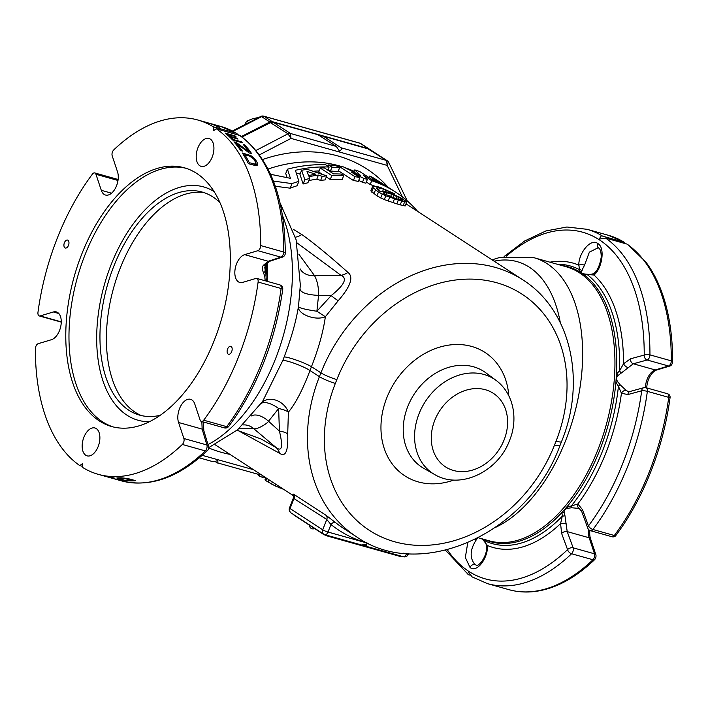 <?xml version="1.0" encoding="UTF-8"?>
<svg xmlns="http://www.w3.org/2000/svg" width="708" height="708" viewBox="0 0 708 708"><rect width="100%" height="100%" fill="white"/><g stroke="black" fill="none" stroke-linecap="round" stroke-linejoin="round"><path stroke-width="1.06" d="M260.739 116.466A4.142 1.407 62.9 0 1 261.65 116.652A4.142 3.345 -56.9 0 1 264.128 116.333A4.142 2.363 -74.3 0 0 263.748 116.165A4.142 4.142 0 0 0 260.739 116.466L232.401 130.998M369.488 149.264A4.142 3.345 -56.9 0 0 369.107 148.963A4.142 3.345 -56.9 0 0 368.355 148.627L272.288 121.652A4.142 3.345 -56.9 0 0 269.81 121.962L241.419 136.52M322.538 135.963L323.406 136.237L322.538 135.963L321.326 136.697M241.605 136.662L269.934 122.316A3.699 2.991 -56.9 0 1 270.536 122.077A4.142 4.142 0 0 1 272.801 122.068L318.166 134.697M259.066 117.324L252.305 118.882L246.649 121.157L244.703 124.688M248.818 122.573L246.649 121.157M359.806 143.14A4.142 2.363 105.7 0 1 360.186 143.308A4.142 3.345 -56.9 0 1 360.947 143.653A4.142 4.142 0 0 0 359.806 143.14L263.748 116.165M407.277 200.939L388.736 162.459A4.142 4.142 0 0 0 387.276 160.796A4.142 3.345 123.1 0 0 386.515 160.451L341.221 147.839L323.406 136.237L369.266 149.22A4.142 3.345 -56.9 0 1 370.019 149.556A4.142 4.142 0 0 0 368.895 149.052L322.972 136.042M341.221 147.839C342.203 148.299 341.672 149.45 339.619 151.291L336.318 146.459L317.954 134.679M368.222 149.034L386.515 160.451L387.188 165.415L291.006 138.414L259.438 154.857M212.126 461.386C212.825 462.014 214.674 461.722 217.683 460.501C218.144 462.696 217.931 463.448 217.037 462.758L215.037 461.457M259.093 474.555L217.037 462.758M242.065 136.989L270.721 122.555A4.142 3.345 -56.9 0 1 273.2 122.245L272.111 122.041M269.934 122.316L287.97 133.794L256.039 150.441M336.318 146.459L290.457 133.476L273.2 122.245L318.494 134.856M202.24 455.341L253.393 469.652M290.457 133.476A4.142 3.345 123.1 0 0 287.97 133.794L291.006 138.405L290.457 133.476M402.401 196.93L387.188 165.415L388.285 161.964M447.323 549.771A180.036 102.695 -74.3 0 0 567.568 549.647L561.639 533.451L560.577 523.584L562.267 516.229L561.966 512.45L566.887 506.857A4.142 1.416 70.9 0 0 567.922 508.238L571.737 507.769L579.179 508.45M561.382 265.403A142.821 81.464 -74.3 0 1 578.958 271.412L579.648 269.704L578.799 265.119C578.551 253.393 590.676 237.799 597.729 243.508C605.544 247.481 602.021 268.695 594.003 275.014L583.286 274.235L578.958 271.412A4.142 3.841 -1.4 0 1 581.153 271.837L584.56 265.137L589.366 252.154L598.101 247.756L598.694 248.03C600.331 248.968 601.172 252.004 601.225 257.128C599.862 265.128 597.579 270.438 594.357 273.067L594.357 273.067C594.729 273.456 593.145 273.934 589.587 274.492L584.33 273.952A4.142 2.009 -77.6 0 1 584.436 273.978L581.604 272.969L581.153 271.837M670.034 397.852A3.593 2.053 -74.3 0 0 669.564 395.197A4.142 4.142 0 0 0 667.379 393.71A4.142 2.363 -74.3 0 1 668.741 397.356A184.036 104.97 105.7 0 1 614.323 535.505A4.142 2.363 105.7 0 1 611.951 536.726A4.142 4.142 0 0 0 614.579 536.593A3.593 2.053 -74.3 0 0 615.774 535.593A183.487 104.66 -74.3 0 0 670.034 397.852A4.142 0.814 -172.4 0 0 668.741 397.356L647.36 391.347A4.142 0.814 -172.4 0 0 641.705 390.763L627.899 394.551L621.447 393.294L618.438 386.258L615.898 382.435L616.491 374.019A4.142 1.389 34.4 0 1 618.181 375.399L633.315 363.779L647.121 359.991L668.502 365.992L655.289 369.948A14.479 8.257 -74.3 0 0 645.457 387.595M484.414 539.478A142.821 81.464 -74.3 0 0 561.966 512.45A4.142 2.416 6.5 0 0 564.188 512.486C563.789 510.353 565.037 508.946 567.922 508.238M582.534 509.716A4.142 2.513 159.9 0 0 581.879 511.964L587.799 528.159A4.142 2.513 159.9 0 1 588.463 525.911A4.142 1.912 36.9 0 0 592.941 529.504A184.036 104.97 105.7 0 0 647.36 391.347A4.142 2.363 -74.3 0 0 646.006 387.71A4.142 4.142 0 0 0 643.793 387.701A4.142 3.115 -105.4 0 0 641.705 390.763A180.036 102.695 105.7 0 1 588.463 525.911L582.534 509.716L577.861 503.954L571.259 506.016A144.193 82.252 -74.3 0 0 618.438 386.258L620.173 384.807L617.739 381.771A4.142 0.637 -24.7 0 0 615.898 382.435A142.821 81.464 -74.3 0 1 566.887 506.857L571.259 506.016A4.142 0.743 86.9 0 0 571.737 507.769M617.739 381.771C616.084 379.373 616.234 377.249 618.181 375.399M584.25 273.934L584.33 273.952A4.142 2.009 -77.6 0 0 583.286 274.235A142.821 81.464 -74.3 0 1 616.491 374.019L619.518 370.895A4.142 1.345 53.6 0 1 620.987 373.16M627.899 367.576A4.142 1.92 39.6 0 1 623.536 363.77L619.518 370.895A144.193 82.252 -74.3 0 0 587.56 274.846A4.142 0.903 -85.6 0 1 587.994 274.447M481.705 538.717L483.13 539.947A4.142 0.522 131.3 0 0 483.157 540.062L484.538 541.478C486.396 544.576 487.086 546.178 486.626 546.293L486.626 546.293C487.449 556.869 477.873 567.462 476.236 565.143L474.909 564.533C469.466 557.78 469.97 549.488 476.422 539.638L477.475 538.248M467.74 542.815L465.342 557.515L470.085 567.559C477.201 573.285 488.299 557.4 487.449 545.505L483.13 539.947A144.193 82.252 -74.3 0 0 562.267 516.229A4.142 2.23 -15.1 0 0 564.922 515.504L564.188 512.486M588.667 529.557A14.479 8.257 -74.3 0 0 589.18 537.788L567.205 531.62L564.922 515.504M486.626 546.293A4.142 1.31 179.9 0 1 487.449 545.505A147.707 84.252 -74.3 0 0 560.577 523.584A4.142 0.841 5.1 0 1 566.312 523.929M469.873 575.135L468.28 574.56L445.491 550.231M469.023 574.896C467.554 574.577 467.377 573.666 468.51 572.144L472.086 576.887M589.906 530.469A15.027 8.567 -74.3 0 0 590.499 538.593L595.826 554.621A4.142 2.602 161.6 0 0 594.508 553.815A4.142 2.363 -74.3 0 1 592.959 559.763A184.036 104.97 105.7 0 1 508.91 589.667C523.539 593.667 538.806 592.561 554.727 586.33A183.487 104.66 -74.3 0 0 594.481 559.78A4.142 2.451 -133.7 0 1 592.959 559.763L571.586 553.762A4.142 2.363 -74.3 0 0 573.135 547.815L567.205 531.62A4.142 2.513 -20.1 0 0 561.639 533.451M471.342 576.551L487.538 583.658A184.036 104.97 105.7 0 0 571.586 553.762A4.142 2.451 -133.7 0 1 567.568 549.647A4.142 2.513 -20.1 0 1 573.135 547.815L594.508 553.815L589.18 537.788A4.142 2.602 161.6 0 1 590.499 538.593M594.481 559.78A3.593 2.053 -74.3 0 0 595.826 554.621M656.67 369.974A15.027 8.567 -74.3 0 0 656.396 370.08A15.027 8.567 -74.3 0 0 646.749 387.913M628.093 244.853L626.934 244.074A184.036 104.97 105.7 0 1 671.308 360.868A4.142 2.363 105.7 0 1 668.502 365.992A4.142 3.195 -106.7 0 0 669.963 365.992A4.142 3.195 -106.7 0 0 670.157 365.921A3.593 2.053 -74.3 0 0 670.29 365.877A3.593 2.053 -74.3 0 0 672.6 361.478A183.487 104.66 -74.3 0 0 645.802 262.004L627.677 244.402M626.934 244.074L605.552 238.065L599.72 239.039C600.18 236.534 601.101 235.543 602.49 236.074L624.615 242.41L608.42 235.304A184.036 104.97 105.7 0 1 623.872 242.083L625.615 243.702M627.899 394.551A4.142 3.115 -105.4 0 1 629.987 391.489L628.253 391.542L626.279 390.515A4.142 3.221 -51.1 0 0 621.447 393.294A147.707 84.252 -74.3 0 1 577.861 503.954A4.142 3.31 115.5 0 0 579.303 508.512L581.879 511.964M626.279 390.515L620.173 384.807M615.774 535.593A4.142 1.912 36.9 0 1 614.323 535.505L592.941 529.504A4.142 2.363 105.7 0 1 590.569 530.717L611.951 536.726M506.335 256.146A180.036 102.695 -74.3 0 1 644.218 355.062A4.142 1.478 0.3 0 1 649.935 354.867A4.142 2.363 105.7 0 1 647.121 359.991A4.142 3.115 74.6 0 1 644.218 355.062L630.412 358.85L623.536 363.77A147.707 84.252 -74.3 0 0 594.003 275.014A4.142 2.301 -133.7 0 1 594.357 273.067M557.205 264.234A144.193 82.252 -74.3 0 1 579.648 269.704A4.142 3.646 39.9 0 1 582.18 270.66M549.939 262.19A147.707 84.252 -74.3 0 1 578.799 265.119A4.142 1.46 2.9 0 1 584.56 265.137M475.44 539.266A4.142 2.443 43.2 0 0 476.422 539.638M237.923 430.464L279.625 453.297C285.678 457.43 288.368 450.961 287.705 433.889L288.404 412.153C295.723 403.241 302.918 389.365 309.989 370.514L319.423 376.647A151.016 122.112 123.1 0 0 356.443 536.744L343.185 528.106A151.016 122.112 -56.9 0 1 335.477 522.548L326.105 515.353L293.466 494.104L292.988 494.556M239.393 428.207L253.845 428.738A16.549 14.47 72.8 0 0 242.888 424.95M237.038 430.269L260.969 438.942L276.067 447.527C282.032 452.102 283.156 446.633 279.412 431.101L278.642 408.534A16.549 6.93 35.9 0 0 261.137 403.542M208.71 447.633L237.596 429.791L262.571 401.507L282.846 360.372A138.848 79.199 -74.3 0 0 284.182 356.894C291.254 338.424 296.033 321.521 298.519 306.192L300.325 285.014L296.112 239.755L280.041 202.833M282.846 360.372A16.549 2.39 21.5 0 1 295.873 363.877A16.549 2.39 21.5 0 1 309.989 370.514A152.601 87.04 -74.3 0 0 311.467 366.682C318.573 348.566 323.202 331.919 325.361 316.741L316.883 311.246L318.556 295.395C318.75 287.669 317.423 281.103 314.573 275.695L298.82 254.145M293.103 229.206L301.794 234.498C313.901 243.109 329.291 255.747 347.947 272.412C353.841 277.023 350.61 286.448 338.256 300.679L325.361 316.741C314.733 321.317 296.608 313.414 298.519 306.192C297.82 307.617 303.936 309.308 316.883 311.246L331.176 295.608C344.433 284.97 347.69 278.209 340.973 275.324L314.573 275.695A16.549 12.638 -13.6 0 1 300.201 268.943M347.947 272.412A16.549 13.611 -50.9 0 1 340.973 275.324L296.802 242.747M213.241 126.767A184.036 104.97 -74.3 0 0 197.798 119.997L220.799 126.458A184.036 104.97 105.7 0 1 236.251 133.228L213.241 126.767L213.648 130.626L216.303 128.759A184.036 104.97 -74.3 0 1 260.686 245.561L283.687 252.021A4.142 2.363 105.7 0 1 280.872 257.137A4.142 3.275 -108.1 0 0 282.439 257.11L269.828 261.234L265.58 264.845L264.792 267.606L266.128 275.633L266.12 281.032M265.199 265.518A144.193 82.252 -74.3 0 1 265.066 271.359A4.142 1.779 161.5 0 1 263.464 272.766L264.748 276.147L265.128 280.757M266.403 263.827A142.821 81.464 -74.3 0 1 266.128 275.633A4.142 0.681 170.5 0 1 264.748 276.147M210.311 139.095A14.479 8.257 -74.3 0 0 208.975 138.485A14.479 8.257 -74.3 0 0 197.488 148.972A14.479 8.257 -74.3 0 0 199.806 165.761A14.479 8.257 -74.3 0 0 201.143 166.371A14.479 8.257 -74.3 0 0 212.639 155.884A14.479 8.257 -74.3 0 0 210.311 139.095M121.289 480.812C149.769 487.865 178.478 477.785 207.426 450.598A4.142 2.451 -133.7 0 1 205.338 450.916A184.036 104.97 105.7 0 1 121.289 480.812L113.554 478.643A184.036 104.97 -74.3 0 1 113.413 478.599L104.288 476.041A184.036 104.97 -74.3 0 1 104.147 475.997L102.51 475.537A184.036 104.97 -74.3 0 0 102.651 475.581L98.288 474.351A184.036 104.97 -74.3 0 1 82.845 467.581L82.438 463.731L79.783 465.59A184.036 104.97 -74.3 0 1 35.4 348.796A4.142 2.363 105.7 0 1 38.214 343.672L51.419 339.716A14.479 8.257 -74.3 0 0 60.906 325.636A14.479 8.257 -74.3 0 0 56.313 311.901A14.479 8.257 -74.3 0 0 53.374 311.971L40.17 315.927A4.142 2.363 -74.3 0 1 39.329 315.954A4.142 2.363 -74.3 0 1 37.975 312.308A184.036 104.97 -74.3 0 1 92.394 174.159A4.142 2.363 105.7 0 1 94.757 172.938A4.142 2.363 105.7 0 1 95.961 174.283L101.297 190.31A14.479 8.257 -74.3 0 0 105.501 195.036A14.479 8.257 -74.3 0 0 115.537 187.974A14.479 8.257 -74.3 0 0 117.528 171.867L112.2 155.84A4.142 2.363 -74.3 0 1 113.749 149.901A184.036 104.97 -74.3 0 1 197.798 119.997M260.686 245.561A4.142 2.363 105.7 0 1 257.871 250.685L244.667 254.641A14.479 8.257 -74.3 0 0 235.18 268.713A14.479 8.257 -74.3 0 0 239.773 282.448A14.479 8.257 -74.3 0 0 242.711 282.377L255.915 278.421A4.142 2.363 -74.3 0 1 256.756 278.403A4.142 2.363 -74.3 0 1 258.11 282.049A184.036 104.97 -74.3 0 1 203.692 420.198A4.142 2.363 105.7 0 1 201.329 421.41A4.142 2.363 105.7 0 1 200.125 420.065L194.788 404.038A14.479 8.257 -74.3 0 0 190.585 399.321A14.479 8.257 -74.3 0 0 180.549 406.383A14.479 8.257 -74.3 0 0 178.558 422.481L183.885 438.509A4.142 2.363 -74.3 0 1 182.337 444.456A184.036 104.97 -74.3 0 1 98.288 474.351M196.78 173.451A134.387 76.65 -74.3 0 0 184.372 167.796A134.387 76.65 -74.3 0 0 77.738 265.119A134.387 76.65 -74.3 0 0 99.306 420.897A134.387 76.65 -74.3 0 0 111.714 426.552A134.387 76.65 -74.3 0 0 218.347 329.229A134.387 76.65 -74.3 0 0 196.78 173.451M96.279 428.597A14.479 8.257 -74.3 0 0 94.943 427.986A14.479 8.257 -74.3 0 0 83.447 438.473A14.479 8.257 -74.3 0 0 85.774 455.262A14.479 8.257 -74.3 0 0 87.111 455.864A14.479 8.257 -74.3 0 0 98.598 445.376A14.479 8.257 -74.3 0 0 96.279 428.597M68.481 245.375A4.142 2.363 105.7 0 1 65.322 248.03A4.142 2.363 105.7 0 1 64.401 242.72A4.142 2.363 105.7 0 1 67.561 240.065A4.142 2.363 105.7 0 1 68.481 245.375M227.604 348.973A4.142 2.363 -74.3 0 0 228.534 354.283A4.142 2.363 -74.3 0 0 231.684 351.628A4.142 2.363 -74.3 0 0 230.764 346.318A4.142 2.363 -74.3 0 0 227.604 348.973M82.721 466.413L79.783 465.59M102.651 475.581A184.036 104.97 -74.3 0 0 112.023 477.422L114.475 478.112L112.961 478.466A184.036 104.97 -74.3 0 0 121.289 480.024L122.927 480.484A184.036 104.97 -74.3 0 1 113.554 478.643M110.961 477.918L112.28 477.493M104.288 476.041A184.036 104.97 -74.3 0 0 112.2 477.696M125.396 480.723L117.705 478.52L116.802 477.989L117.917 477.82A184.036 104.97 -74.3 0 0 121.192 477.811L127.537 478.466L135.671 480.67A184.036 104.97 -74.3 0 1 125.396 480.723L125.537 480.369M182.337 444.456L205.338 450.916A4.142 2.363 -74.3 0 0 206.886 444.969L183.885 438.509M203.577 422.056A142.821 81.464 -74.3 0 0 203.585 422.048L203.462 422.623A4.142 0.991 -171.9 0 0 201.851 421.587L202.152 429.11L206.886 444.969A4.142 2.682 163.4 0 1 208.533 446.421L203.798 430.561A4.142 2.682 163.4 0 0 202.152 429.11L178.558 422.481M228.755 426.375C257.181 387.418 275.182 341.76 282.74 289.395A4.142 0.814 -172.4 0 0 281.111 288.501A184.036 104.97 105.7 0 1 226.693 426.659A4.142 2.363 105.7 0 1 224.33 427.871A4.142 4.142 0 0 0 228.755 426.375A4.142 1.912 36.9 0 1 226.693 426.659L203.692 420.198M258.11 282.049L281.111 288.501A4.142 2.363 -74.3 0 0 279.757 284.864L256.756 278.403M244.667 254.641L268.27 261.27L263.438 265.234C262.146 266.907 262.155 269.421 263.464 272.766M239.304 135.219A184.036 104.97 105.7 0 1 283.687 252.021A4.142 1.478 0.3 0 1 285.289 253.199C284.864 197.196 269.783 157.981 240.047 135.555L216.303 128.759M230.888 137.087L237.976 139.078A184.036 104.97 -74.3 0 0 237.012 138.202L229.923 136.21A184.036 104.97 -74.3 0 0 227.817 134.378L235.994 136.671A184.036 104.97 -74.3 0 0 235.003 135.865L225.188 133.104A184.036 104.97 -74.3 0 1 232.702 140.06L242.517 142.812A184.036 104.97 -74.3 0 0 241.587 141.848L233.41 139.556A184.036 104.97 -74.3 0 0 230.888 137.087L230.569 137.892M236.401 142.556L249.048 151.813A184.036 104.97 -74.3 0 0 243.216 144.467L244.853 144.928A184.036 104.97 -74.3 0 1 251.667 153.671L249.207 152.981L236.49 143.361A184.036 104.97 -74.3 0 1 242.393 151.07L240.755 150.609A184.036 104.97 -74.3 0 0 233.95 141.866L236.401 142.556L235.817 144.043M250.411 155.459L242.366 153.025A184.036 104.97 -74.3 0 1 248.411 163.707L256.199 165.681L257.641 164.84L257.331 162.946A184.036 104.97 -74.3 0 0 255.402 159.539L251.774 156.185L250.411 155.459L250.083 156.291M236.251 133.228L238.463 134.98M211.825 124.042L216.188 125.272A184.036 104.97 -74.3 0 0 215.223 124.944L204.86 122.033A184.036 104.97 -74.3 0 1 205.824 122.36L210.188 123.581A184.036 104.97 -74.3 0 1 218.029 126.936L219.666 127.396A184.036 104.97 -74.3 0 0 211.825 124.042L211.781 124.157M94.757 172.938L117.767 179.398A4.142 2.363 105.7 0 1 118.121 179.558M265.58 264.845A4.142 2.062 -143.4 0 1 263.438 265.234M241.587 141.848L241.339 142.485M233.41 139.556L233.162 140.184M235.003 135.865L234.817 136.343M227.817 134.378L227.534 135.078M229.923 136.21L229.622 136.98M237.012 138.202L236.799 138.75M236.49 143.361L236.083 144.37M249.048 151.813L248.738 152.601M244.853 144.928L244.464 145.91M248.915 154.866L248.543 155.804M251.774 156.185L251.464 156.972M253.393 157.344L253.048 158.22M254.473 158.362L254.022 159.512M255.402 159.539L254.845 160.955M257.331 162.946L256.261 165.663M257.694 164.044L257.172 165.362M244.809 154.76A184.036 104.97 -74.3 0 1 249.313 162.707L255.19 164.15L255.933 163.344L255.703 162.486A184.036 104.97 -74.3 0 0 253.765 159.079L249.72 156.141L244.809 154.76L244.278 156.105M255.756 163.902L255.11 165.557M255.19 164.15L254.676 165.46M254.225 164.088L253.783 165.212M249.313 162.707L248.871 163.831M112.961 478.466L113.236 477.767M117.705 478.52L117.971 477.829M132.688 480.307L122.829 478.272A184.036 104.97 -74.3 0 1 119.555 478.281L119.254 478.67L125.042 480.343A184.036 104.97 -74.3 0 0 132.688 480.307L132.856 479.882M118.864 478.466L119.112 477.838M118.962 478.334L119.156 477.838M119.555 478.281L119.732 477.838M185.965 168.274A134.387 76.65 -74.3 0 0 80.473 267.394A134.387 76.65 -74.3 0 0 102.501 421.8A134.387 76.65 105.7 0 0 113.315 426.977M149.415 421.738A121.183 69.118 105.7 0 1 126.918 415.154A121.183 69.118 -74.3 0 1 110.837 265.385A121.183 69.118 -74.3 0 1 214.064 191.532M160.238 415.304A115.847 66.083 105.7 0 1 138.016 414.649A115.847 66.083 105.7 0 1 128.856 410.242A115.847 66.083 -74.3 0 1 109.82 277.279A115.847 66.083 -74.3 0 1 200.638 191.647A115.847 66.083 -74.3 0 1 212.878 196.93A115.847 66.083 105.7 0 1 219.949 202.665M203.939 192.594A116.139 66.242 -74.3 0 0 115.369 281.943A116.139 66.242 -74.3 0 0 135.37 412.375A116.139 66.242 -74.3 0 0 141.326 415.569M366.346 182.009L370.213 184.523A151.016 122.112 -56.9 0 1 374.93 186.204L372.727 186.301L372.346 187.036L378.461 192.054L376.957 195.886L384.294 199.621L396.825 203.869A151.016 122.112 -56.9 0 1 400.232 204.842L405.171 205.984L406.905 201.798L400.392 197.567L388.71 192.549A155.149 125.458 123.1 0 0 385.302 191.585L379.833 191.257L376.461 188.425L376.559 187.868L377.78 187.779L377.205 189.24M376.957 195.886L370.842 190.859L372.346 187.036M326.308 176.947L330.255 179.522A151.016 122.112 -56.9 0 1 342.194 179.487L343.725 175.611L341.371 174.079A155.149 125.458 123.1 0 0 333.556 173.911L324.388 167.938A155.149 125.458 123.1 0 0 320.29 168.053L331.813 175.557A155.149 125.458 -56.9 0 1 343.725 175.611M322.299 174.345L318.733 172.017L320.29 168.053M287.067 177.593L285.74 173.513L287.448 169.194L290.413 178.328L270.58 174.301M296.599 173.867A151.016 122.112 -56.9 0 1 300.537 173.053M313.272 171.283A151.016 122.112 -56.9 0 1 319.166 170.92M275.315 186.257L290.227 188.178A151.016 122.112 -56.9 0 1 297.13 185.735L298.873 181.319L295.413 170.292A155.149 125.458 -56.9 0 1 329.149 167.026L325.724 164.796A155.149 125.458 123.1 0 0 287.448 169.194M328.158 169.539L330.432 171.026A151.016 122.112 -56.9 0 1 338.017 171.752L339.53 167.911L336.105 165.681A155.149 125.458 123.1 0 0 328.53 164.92L331.955 167.15A155.149 125.458 -56.9 0 1 339.53 167.911M358.717 180.39L362.478 182.31A151.016 122.112 -56.9 0 1 365.877 183.204L367.372 179.398L363.558 175.398L371.718 180.717A155.149 125.458 -56.9 0 1 395.754 192.213A155.149 125.458 -56.9 0 1 417.623 211.382M338.415 170.743L353.416 180.513A151.016 122.112 -56.9 0 1 358.328 181.381L359.832 177.566L351.672 172.256L363.974 178.496A155.149 125.458 -56.9 0 1 367.372 179.398M309.591 178.54L307.927 182.77A151.016 122.112 -56.9 0 0 303.148 183.992L299.971 174.469L301.617 170.292L304.838 179.69A155.149 125.458 -56.9 0 1 309.591 178.54L308.945 176.717A155.149 125.458 -56.9 0 1 318.405 175.08L322.246 176.354A155.149 125.458 -56.9 0 1 326.724 175.885L307.263 169.327A155.149 125.458 123.1 0 0 301.617 170.292M308.776 180.593A151.016 122.112 -56.9 0 1 316.803 179.159L320.644 180.416A151.016 122.112 -56.9 0 1 325.149 179.903L326.724 175.885M279.625 453.297A16.549 13.85 119.3 0 0 276.067 447.527L253.845 428.738C257.429 429.606 267.58 423.34 268.536 421.242L278.642 408.534A16.549 5.841 -174.2 0 1 288.404 412.153A16.549 12.983 38.8 0 0 276.093 400.25A16.549 12.983 38.8 0 0 261.606 402.879M287.705 433.889A16.549 7.089 -2.5 0 0 279.412 431.101L268.536 421.242A16.549 9.089 42.5 0 0 251.411 415.932M338.256 300.679A16.549 2.611 42.1 0 1 331.176 295.608L318.556 295.395C307.52 294.829 301.369 292.855 300.121 289.484M378.461 192.054L385.798 195.797L398.33 200.063A155.149 125.458 -56.9 0 1 401.728 201.028L406.675 202.169L405.171 205.984M404.657 201.824L403.153 205.639M401.728 201.028L400.232 204.842M398.33 200.063L396.825 203.869M394.445 198.921L392.949 202.736M389.657 197.328L388.152 201.143M385.798 195.797L384.294 199.621M382.214 194.142L380.709 197.974M375.426 190.071L373.913 193.904M373.098 188.213L371.594 192.036M377.78 187.779L379.408 188.009A155.149 125.458 -56.9 0 1 383.497 189.16L391.462 192.638A155.149 125.458 -56.9 0 1 394.754 193.886L380.656 187.54A155.149 125.458 123.1 0 0 377.93 186.779L374.913 186.204M394.754 193.886L394.418 194.735M391.462 192.638L391.152 193.417M388.834 191.319L388.382 192.452M385.957 190.08L385.356 191.594M383.497 189.16L382.745 191.089M379.408 188.009L378.506 190.31M401.029 198.488L402.949 200.311L400.241 199.824A155.149 125.458 123.1 0 0 395.471 198.47L384.01 193.656L383.409 192.948L383.94 192.673L386.789 192.815A155.149 125.458 -56.9 0 1 391.559 194.169L401.029 198.488L400.48 199.877M399.064 197.399L398.339 199.249M402.33 199.337L401.994 200.205M383.94 192.673L383.701 193.284M385.152 192.585L384.586 194.027M386.789 192.815L385.993 194.833M391.559 194.169L390.515 196.806M394.002 195.098L392.993 197.674M396.878 196.355L395.984 198.603M330.255 179.522L331.813 175.557M273.421 181.08L292.023 183.611A155.149 125.458 -56.9 0 1 298.873 181.319M290.227 188.178L292.023 183.611M327.892 170.221L329.149 167.026M327.999 166.283L328.53 164.92M330.432 171.026L331.955 167.15M338.194 167.044L338.592 166.044L354.929 176.681A155.149 125.458 -56.9 0 1 359.832 177.566M353.416 180.513L354.929 176.681M353.894 172.132L354.779 169.885L360.584 175.557L343.495 166.929A155.149 125.458 123.1 0 0 338.592 166.044M395.754 192.213L392.329 189.983A155.149 125.458 123.1 0 0 372.904 180.115L359.991 171.708A155.149 125.458 123.1 0 0 354.779 169.885M370.213 184.523L371.718 180.717M362.478 182.31L363.974 178.496M303.148 183.992L304.838 179.69M320.644 180.416L322.246 176.354M316.803 179.159L318.405 175.08M306.998 171.433L315.927 174.274A155.149 125.458 123.1 0 0 308.529 175.549L306.998 171.433M374.798 180.859L374.913 180.558A155.149 125.458 -56.9 0 1 378.568 182.186L377.559 181.31A155.149 125.458 -56.9 0 1 384.833 185.213L388.303 187.416A155.149 125.458 -56.9 0 1 390.86 189.027A155.149 125.458 -56.9 0 1 391.595 189.505M369.134 177.664L369.78 176.018L374.913 180.558M390.86 189.027L374.125 178.345A155.149 125.458 123.1 0 0 369.78 176.018M374.505 178.805L382.594 183.806A155.149 125.458 123.1 0 0 376.895 180.752L374.505 178.805M381.293 182.859L383.577 184.319A155.149 125.458 -56.9 0 1 383.594 184.328M283.625 489.334L283.625 489.343A155.149 125.458 -56.9 0 1 283.625 489.343L275.208 485.945L265.854 480.688L264.987 479.803L265.81 477.732M265.42 477.484A155.149 125.458 -56.9 0 1 265.394 477.475L262.668 477.015M263.181 476.024L262.641 477.387A155.149 125.458 -56.9 0 1 259.349 476.13L258.703 475.546L259.464 473.608M265.854 480.688L266.774 478.36M268.031 482.104L268.943 479.776M271.5 484.042L272.315 481.971M275.208 485.945L275.863 484.281M279.828 487.98L280.173 487.086M259.349 476.13L260.163 474.059M263.801 477.121L264.022 476.572M335.477 522.548A4.142 2.425 -51.4 0 0 330.963 524.531L326.769 519.468L293.324 498.166C293.519 495.361 293.36 494.095 292.864 494.379L294.785 496.06M362.275 545.142L366.186 546.24L366.832 543.974L361.708 545.045L324.848 534.699A4.142 2.363 -74.3 0 1 324.468 534.522A4.142 3.345 -56.9 0 1 323.715 534.177L323.715 534.177A4.142 3.345 -56.9 0 1 322.698 529.796L290.059 508.548L294.121 498.22A4.142 3.345 -56.9 0 0 293.466 494.104M291.829 513.273A4.142 3.345 -56.9 0 1 291.068 512.928L291.068 512.928A4.142 3.345 -56.9 0 1 290.059 508.548A4.142 0.593 -158.5 0 1 289.475 507.946L293.324 498.166M400.578 555.957L400.471 556.222A4.142 0.593 -158.5 0 1 398.666 556.037L328.317 536.283A4.142 0.593 -158.5 0 1 323.007 534.036L294.448 515.442A4.142 0.593 -158.5 0 1 293.864 514.84L293.891 514.769M364.186 544.939L366.514 546.399L403.374 556.745A4.142 2.363 -74.3 0 0 406.534 554.09L403.436 553.222M289.475 507.946A4.142 4.142 0 0 0 291.068 512.928L323.715 534.177A4.142 4.142 0 0 0 324.848 534.699A4.142 2.363 -74.3 0 0 328.008 532.044A4.142 0.593 -158.5 0 1 322.698 529.796L326.769 519.468A4.142 3.345 -56.9 0 0 326.105 515.353M233.038 131.316L261.65 116.652L269.81 121.962M368.355 148.627L360.186 143.308L264.128 116.333L272.288 121.652M262.615 159.521A158.857 128.449 -56.9 0 1 388.134 187.257M268.058 169.053A151.016 122.112 -56.9 0 1 341.716 166.584M344.876 167.619A151.016 122.112 -56.9 0 1 354.195 171.354M495.68 527.318A142.335 81.19 105.7 0 0 578.321 397.179A142.335 81.19 105.7 0 0 547.134 263.703A142.335 81.19 -74.3 0 0 534 257.712L499.441 257.553L492.042 259.836M560.329 322.706A133.98 76.42 -74.3 0 0 494.131 261.19M478.378 537.779L489.334 540.859A142.335 81.19 -74.3 0 0 602.278 437.774A142.335 81.19 -74.3 0 0 579.436 272.775A142.335 81.19 -74.3 0 0 566.294 266.783L534 257.712M580.516 272.872L581.604 272.969M605.552 238.065A184.036 104.97 105.7 0 1 649.935 354.867L671.308 360.868A4.142 1.478 0.3 0 1 672.6 361.478M656.953 369.886A4.142 3.195 -106.7 0 1 656.759 369.948A4.142 3.195 -106.7 0 1 655.289 369.948L633.315 363.779A4.142 3.115 74.6 0 1 630.412 358.85M629.987 391.489L643.793 387.701M608.42 235.304L587.047 229.304A184.036 104.97 105.7 0 1 602.49 236.074M597.729 243.508A4.142 3.345 123.1 0 0 598.694 248.03M470.085 567.559A4.142 3.345 -56.9 0 1 474.909 564.533M229.888 454.35A158.857 128.449 -56.9 0 1 208.692 447.916M282.536 215.719A142.335 81.19 105.7 0 1 207.984 444.562M203.338 423.605A142.335 81.19 -74.3 0 0 204.727 422.366M267.04 281.288A142.335 81.19 -74.3 0 0 267.624 262.597M257.871 250.685L280.872 257.137L268.27 261.27A4.142 3.275 -108.1 0 0 269.828 261.234M101.297 190.31L111.545 193.196M95.961 174.283L117.988 180.469M61.26 321.848L40.17 315.927M53.374 311.971L58.782 313.494M284.182 356.894A16.549 2.027 20.6 0 1 297.201 360.416A16.549 2.027 20.6 0 1 311.467 366.682L320.919 372.842L319.423 376.647A12.417 1.788 -158.5 0 0 335.353 383.391A138.6 112.076 123.1 0 0 394.692 541.779A138.6 112.076 123.1 0 0 554.568 444.943A12.417 1.788 21.5 0 0 559.993 445.509L561.497 441.704C586.675 380.506 570.71 309.839 522.734 279.81A151.016 122.112 123.1 0 0 320.919 372.842A12.417 1.788 -158.5 0 0 336.858 379.577L335.353 383.391M554.568 444.943L556.063 441.137A12.417 1.788 21.5 0 0 561.497 441.704M556.063 441.137A138.6 112.076 123.1 0 0 496.724 282.749A138.6 112.076 123.1 0 0 336.858 379.577M508.778 395.63A73.57 59.49 123.1 0 0 456.235 344.504A73.57 59.49 123.1 0 0 386.78 397.834A73.57 59.49 123.1 0 0 393.621 465.74A73.57 59.49 123.1 0 0 453.837 480.033M301.794 234.498A16.549 13.381 -56.9 0 1 295.466 237.171M496.034 380.346L485.768 372.762A57.029 46.117 123.1 0 0 407.737 406.631A57.029 46.117 123.1 0 0 423.614 468.245L434.694 474.555C460.51 490.131 498.361 471.351 509.556 440.411C517.902 420.817 514.769 394.329 496.034 380.346A56.277 45.498 123.1 0 0 419.039 413.764A56.277 45.498 123.1 0 0 434.694 474.555M504.131 439.845A43.869 35.471 123.1 0 0 485.352 389.719A43.869 35.471 123.1 0 0 434.747 420.366A43.869 35.471 123.1 0 0 453.536 470.493A43.869 35.471 123.1 0 0 504.131 439.845M368.107 543.302A155.149 125.458 -56.9 0 1 367.275 543.071A155.149 125.458 -56.9 0 1 330.963 524.531L328.008 532.044L368.125 543.31M328.539 535.735L328.317 536.283M398.878 555.488L398.666 556.037M403.374 556.745A4.142 4.142 0 0 0 408.339 554.284A4.142 0.593 -158.5 0 1 406.534 554.09L406.755 553.523M369.107 148.963L360.947 143.653M387.276 160.796L370.019 149.556M199.32 457.837L212.559 461.572M481.546 538.673L483.157 540.062M656.396 370.08L669.963 365.992A4.142 4.142 0 0 0 670.29 365.877M578.763 508.326L579.303 508.512M667.379 393.71L646.006 387.71M587.799 528.159A4.142 4.142 0 0 0 590.569 530.717M587.047 229.304L566.887 227.002L545.85 230.967L524.708 240.95L504.131 256.517M508.91 589.667L487.538 583.658M293.51 495.768L215.214 444.792M201.329 421.41L224.33 427.871M61.251 322.105L39.329 315.954M203.462 422.623L203.798 430.561M207.426 450.598A4.142 4.142 0 0 0 208.533 446.421M282.439 257.11A4.142 4.142 0 0 0 285.289 253.199M220.799 126.458L236.994 133.564M282.74 289.395A4.142 4.142 0 0 0 279.757 284.864M522.734 279.81L406.091 203.877M356.443 536.744C421.508 582.498 528.681 532.496 559.993 445.509M408.339 554.284L408.587 553.647M309.493 525.239A3.513 3.513 0 0 0 314.573 528.54"/></g></svg>
